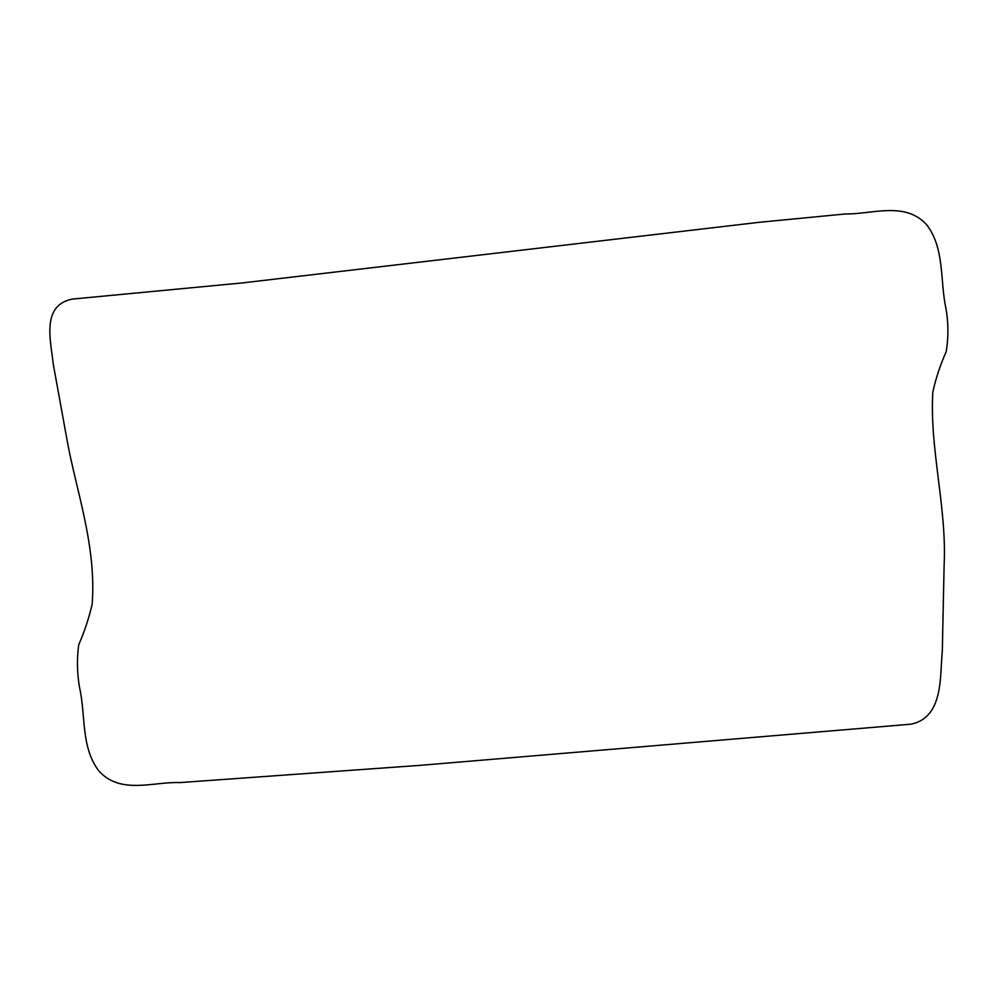 <?xml version="1.0" encoding="UTF-8"?>
<svg xmlns="http://www.w3.org/2000/svg" width="996" height="996" viewBox="0 0 996 996"><rect width="100%" height="100%" fill="white"/><g stroke="black" fill="none" stroke-linecap="round" stroke-linejoin="round"><path stroke-width="1.49" d="M99.015 771.128C80.688 747.473 85.868 715.165 79.556 687.564C77.053 673.059 76.779 658.792 78.721 644.773C84.374 631.875 88.843 618.441 92.118 604.472C96.774 546.468 75.982 489.982 67.093 440.232L53.286 364.324C51.095 341.952 40.487 305.224 72.521 299.061L242.078 282.951L759.064 222.32L845.143 213.978C872.396 214.352 905.065 200.968 926.716 224.81C944.918 248.552 939.851 280.797 945.988 308.511C948.466 323.028 948.541 337.42 946.2 351.7C940.361 364.723 935.904 378.156 932.816 391.988C929.492 449.134 946.947 507.773 944.121 565.081L942.316 651.06C939.813 676.471 943.722 717.518 910.892 724.192L420.835 765.289L179.604 782.607C153.421 781.536 120.728 794.945 99.015 771.128"/></g></svg>
